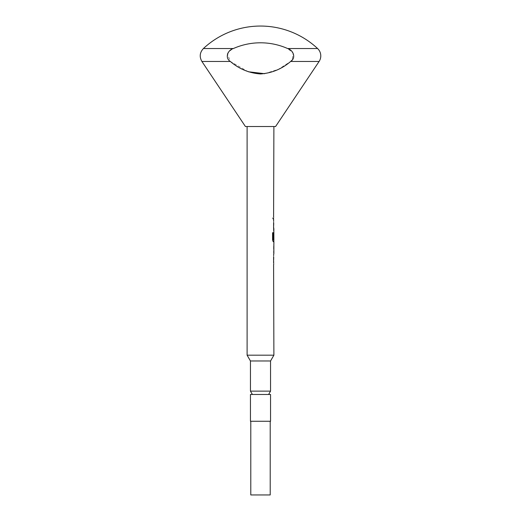 <?xml version="1.0" encoding="UTF-8"?>
<svg xmlns="http://www.w3.org/2000/svg" width="521" height="521" viewBox="0 0 521 521"><rect width="100%" height="100%" fill="white"/><g stroke="black" fill="none" stroke-linecap="round" stroke-linejoin="round"><path stroke-width="0.39" stroke-dasharray="2.6 1.95" d="M273.33 217.993L272.978 219.087L272.548 217.993L272.978 216.905L273.362 217.993L273.011 219.087L272.581 217.993L273.011 216.905L273.362 217.993M273.558 264.59L273.558 262.831M273.558 256.912L273.558 255.153M273.896 245.482L273.864 243.724L273.558 245.365L273.558 253.16L273.825 251.402M273.825 245.482L273.864 243.724M272.548 232.705L272.548 240.09L273.199 241.731M273.238 239.784L273.896 239.784M273.896 233.864L273.864 239.784M273.896 241.731L273.558 240.09L273.838 232.294L273.558 238.976M273.558 230.302L273.558 228.543M273.558 222.623L273.558 220.865M273.896 218.872L273.558 218.872L273.864 217.114M260.5 421.268L270.21 421.268L260.5 421.268M250.79 494.95L270.21 494.95M252.385 394.469L268.615 394.469L252.385 394.469M270.549 391.121L250.451 391.121M270.549 360.981L250.451 360.981M273.896 355.179L247.104 355.179M275.57 126.531L245.43 126.531M319.093 61.465L290.646 61.465L278.461 69.3L264.668 73.695M248.243 71.748L230.354 61.465L227.495 54.008M231.506 49.502L233.382 48.531A66.988 66.988 0 0 1 287.618 48.531L293.141 53.155L292.177 60.026M317.589 48.531L287.618 48.531M247.104 126.531L273.896 126.531L247.104 126.531M273.896 220.865L273.59 222.506L273.812 220.865M273.896 230.302L273.59 222.506M273.896 232.294L273.812 241.731M273.896 251.402L273.558 251.402M273.805 253.16L273.59 251.402M273.896 255.153L273.59 256.794L273.812 255.153M273.896 264.59L273.59 256.794M273.896 256.912L273.851 262.714M273.896 222.623L273.851 228.426M233.382 48.531L203.411 48.531M228.387 52.295L229.826 50.726M250.451 421.268L270.549 421.268M250.451 394.469L270.549 394.469M273.844 230.302L273.558 222.506M273.851 222.741L273.818 228.426M273.818 233.981L273.851 239.667M273.844 264.59L273.558 256.794M273.851 257.029L273.818 262.714M230.354 61.465L201.907 61.465"/><path stroke-width="0.78" d="M273.59 264.59L273.896 355.179L270.549 360.981L270.549 391.121L268.615 394.469M273.59 256.912L273.59 262.831M273.838 253.16L273.864 243.724L273.864 253.16M273.851 245.599L273.857 251.402L273.818 245.599M273.199 239.667L273.199 232.705L272.581 232.705L272.581 240.09L273.199 241.731L273.864 241.731L273.864 239.784M273.59 238.976L273.864 232.294L273.896 239.784L273.271 239.784M273.59 230.302L273.864 228.543L273.838 232.294M273.59 222.623L273.59 228.543M273.59 218.872L273.59 220.865M270.21 421.268L270.21 494.95L250.79 494.95L250.79 421.268M270.549 394.469L250.451 394.469L250.451 421.268L270.549 421.268L270.549 394.469M252.385 394.469L250.451 391.121L250.451 360.981L247.104 355.179L247.104 126.531M203.411 48.531C199.758 52.478 199.256 56.789 201.907 61.465L245.43 126.531L275.57 126.531L319.093 61.465A10.049 10.049 0 0 0 317.589 48.531A83.731 83.731 0 0 0 203.411 48.531L233.382 48.531C227.729 49.996 224.629 57.968 230.354 61.465C239.106 68.967 249.155 73.129 260.493 73.956C271.89 73.109 281.946 68.948 290.646 61.465C296.377 57.987 293.264 49.99 287.618 48.531L317.589 48.531M264.668 73.695L248.243 71.748M287.618 48.531A66.988 66.988 0 0 0 233.382 48.531M273.59 217.114L273.896 126.531M273.896 243.724L273.896 241.731L273.199 241.731M273.59 255.153L273.896 253.16M247.104 355.179L273.896 355.179M272.581 232.705L273.232 232.705L273.232 239.667M227.495 54.008L228.387 52.295M229.826 50.726L231.506 49.502M292.177 60.026L290.646 61.465L319.093 61.465M250.451 391.121L270.549 391.121M250.451 360.981L270.549 360.981M201.907 61.465L230.354 61.465"/></g></svg>
